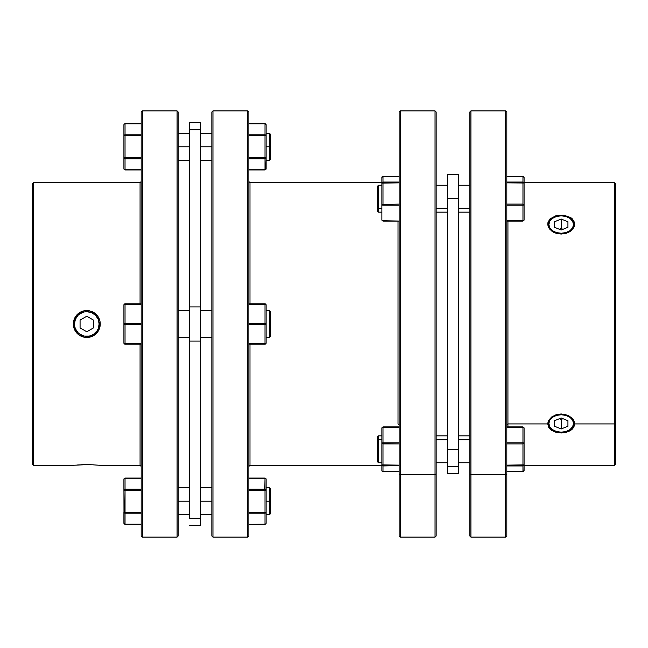 <?xml version="1.0" encoding="UTF-8"?>
<svg xmlns="http://www.w3.org/2000/svg" width="648" height="648" viewBox="0 0 648 648"><rect width="100%" height="100%" fill="white"/><g stroke="black" fill="none" stroke-linecap="round" stroke-linejoin="round"><path stroke-width="0.97" d="M378.505 208.219L377.387 207.425L377.387 211.037L377.387 207.425L378.505 208.219L378.505 212.155L378.505 208.219L381.875 208.219L378.505 208.219L378.505 185.239L378.505 208.219M378.505 439.781L381.875 439.781L378.505 439.781L378.505 435.845L378.505 439.781L377.387 440.575L378.505 439.781L378.505 462.761L378.505 439.781M377.387 436.963L377.387 440.575L377.387 436.963L378.505 435.845L381.875 435.845M399.144 465.159L382.992 465.159L382.992 465.661L399.144 465.661L382.992 465.953A1.118 1.085 180 0 1 381.875 464.867L381.875 428.036A1.118 0.794 0 0 1 382.992 427.243L399.144 427.243L382.992 427.243A1.118 0.794 180 0 0 381.875 428.036L381.875 470.57L381.875 464.867L382.992 465.953L382.992 443.896L399.144 443.896L381.956 443.718L382.992 443.896L382.992 427.243L382.992 465.159L381.875 464.867L399.144 465.159M506.809 182.841L522.96 182.841L522.96 182.339L506.809 182.339L522.96 182.339L522.96 204.104L524.086 204.395L524.086 219.964L524.086 204.395A1.118 0.794 180 0 1 522.96 205.189L522.96 220.757A1.118 0.794 0 0 0 524.086 219.964A1.118 0.794 180 0 1 522.96 220.757L523.754 220.733L524.086 219.964L522.96 221.09L506.809 220.757L522.96 220.757L522.96 205.189A1.118 0.794 0 0 0 524.086 204.395L524.086 183.133L524.086 204.395L522.96 204.104L522.96 205.189L522.96 204.104L506.809 204.104L522.96 204.104L522.96 182.841L523.997 183.019L506.809 182.841M506.809 426.911L522.96 426.911L524.086 428.036A1.118 0.794 180 0 0 522.96 427.243L522.96 442.811A1.118 0.794 0 0 1 524.086 443.605L522.96 442.811L522.96 443.896L524.086 443.605L524.086 428.036L522.96 426.951L524.086 428.036L524.086 464.867A1.118 1.085 180 0 1 522.96 465.953L506.809 465.953L522.96 465.953L506.809 465.661L522.96 465.953L524.086 464.867L523.997 470.983M574.403 222.24L574.403 225.958L573.634 227.796L570.718 231.036L566.352 233.256L561.192 234.049L556.041 233.248L551.683 231.028L548.767 227.78L547.746 224.078L548.005 222.232L550.014 218.927L556.057 215.671L563.833 215.177L570.718 217.574L572.395 218.927L574.403 222.24L574.403 225.958L573.634 227.796L570.718 231.036L568.669 232.308L561.192 234.049L556.041 233.248L553.724 232.3L550.014 229.505L548.767 227.78L547.746 224.078L548.005 222.232L550.014 218.927L556.057 215.671L563.833 215.177L570.718 217.574L572.395 218.927L574.403 222.24M574.638 224.702A13.462 9.518 0 0 0 561.209 215.808A13.462 9.518 0 0 0 547.779 224.702A13.462 9.518 0 0 1 561.209 215.808A13.462 9.518 0 0 1 574.638 224.702M574.403 422.05L574.403 425.776L572.387 429.081L568.669 431.528L561.192 432.986L556.041 432.321L551.683 430.426L548.767 427.494L547.746 423.922L548.775 420.212L551.691 416.964L558.576 414.153L563.833 414.153L568.685 415.7L572.395 418.503L573.634 420.212L574.663 423.922L614.482 423.922L614.482 465.313L614.482 423.922L574.663 423.922L573.634 427.51L570.718 430.434L566.352 432.329L561.192 432.986L556.041 432.321L551.683 430.426L548.767 427.494L547.746 423.922L507.935 423.922L506.809 424.715L507.935 423.922L507.935 426.911L507.935 423.922L547.746 423.922L548.775 420.212L551.691 416.964L556.057 414.744L561.209 413.951L568.685 415.7L572.395 418.503L574.403 422.05M615.6 423.128L614.482 423.922L614.482 182.687L614.482 423.922L615.6 423.128L615.6 464.195L615.6 183.805L615.6 423.128M505.691 474.676L505.691 537.095L505.691 474.676L470.918 474.676L469.8 473.882L469.8 535.969L469.8 112.031L469.8 473.882L470.918 474.676L470.918 537.095L470.918 474.676L505.691 474.676L505.691 110.905L505.691 474.676L506.809 473.882L505.691 474.676M506.809 535.969L506.809 473.882L506.809 535.969L505.691 537.095L470.918 537.095L469.8 535.969M458.582 439.781L469.8 439.781L458.582 439.781M458.582 449.299L447.371 449.299L447.371 466.349L458.582 466.349L458.582 449.299L447.371 449.299L447.371 198.701L458.582 198.701L458.582 174.587L447.371 174.587L447.371 198.701L458.582 198.701L458.582 449.299L458.582 174.587L447.371 174.587L447.371 473.413L458.582 473.413L458.582 466.349L447.371 466.349L447.371 473.413L458.582 473.413L458.582 449.299M469.8 208.219L458.582 208.219L469.8 208.219M436.153 439.781L447.371 439.781L436.153 439.781M447.371 208.219L436.153 208.219L447.371 208.219M398.018 423.922L399.144 424.715L398.018 423.922L398.018 221.09L398.018 423.922M400.262 474.676L400.262 110.905L400.262 474.676L435.035 474.676L436.153 473.882L436.153 112.031L436.153 535.969L436.153 473.882L435.035 474.676L435.035 110.905L435.035 474.676L400.262 474.676L400.262 537.095L400.262 474.676L399.144 473.882L400.262 474.676M399.144 112.031L399.144 473.882L399.144 112.031L400.262 110.905L435.035 110.905L436.153 112.031M574.565 422.747L573.545 423.468A12.336 8.724 0 0 1 561.209 432.192A12.336 8.724 0 0 1 548.872 423.468L547.852 422.747L548.872 423.468L549.804 426.805L552.485 429.64L556.486 431.528L561.209 432.192L565.923 431.528L569.932 429.64L572.605 426.805L573.545 423.468L572.605 420.131L569.932 417.304L565.923 415.409L561.209 414.744L556.486 415.409L552.485 417.304L549.804 420.131L548.872 423.468A12.336 8.724 0 0 1 561.209 414.744A12.336 8.724 0 0 1 573.545 423.468L574.565 422.747M547.779 423.298A13.462 9.518 180 0 0 561.209 432.192A13.462 9.518 180 0 0 574.638 423.298A13.462 9.518 180 0 1 561.209 432.192A13.462 9.518 180 0 1 547.779 423.298M381.875 177.431L382.992 176.313L382.992 182.048L381.875 183.133A1.118 1.085 0 0 1 382.992 182.048L399.144 182.048L382.992 182.048L399.144 182.339L382.992 182.339L382.992 182.841L399.144 182.841L381.875 183.133L381.875 177.431L381.875 204.395L381.875 183.133L382.992 182.841L382.992 176.353L399.144 176.353L382.992 176.353A1.118 1.085 180 0 0 381.875 177.431L382.199 176.669L382.992 176.637M574.565 225.253L573.545 224.532A12.336 8.724 180 0 1 561.209 233.256A12.336 8.724 180 0 1 548.872 224.532L547.852 225.253L548.872 224.532L549.804 227.869L552.485 230.696L556.486 232.591L561.209 233.256L565.923 232.591L569.932 230.696L572.605 227.869L573.545 224.532L572.605 221.195L569.932 218.36L565.923 216.473L561.209 215.808L556.486 216.473L552.485 218.36L549.804 221.195L548.872 224.532A12.336 8.724 180 0 1 561.209 215.808A12.336 8.724 180 0 1 573.545 224.532L574.565 225.253M269.495 337.462L270.613 336.336L270.613 311.664L269.495 310.538L269.495 337.462L269.495 310.538L266.126 310.538L269.495 310.538L270.613 311.664L270.613 336.336L269.495 337.462L266.126 337.462L269.495 337.462M265.801 135.1L265.008 134.816L265.008 123.809L265.008 134.816L266.126 135.788L266.126 124.781A1.118 0.972 180 0 0 265.008 123.809L248.856 123.809L265.008 123.663L248.856 123.663L265.008 123.663L265.801 124.092M269.495 501.204L266.126 501.204L269.495 501.204L269.495 514.658L269.495 501.204L270.613 501.204L269.495 501.204L269.495 487.742L269.495 501.204M270.613 513.54L270.613 501.204L270.613 513.54L269.495 514.658L266.126 514.658M265.008 524.337L248.856 524.337L265.008 524.192A1.118 0.972 -0 0 0 266.126 523.22L266.126 512.212L266.126 523.22M125.04 324.559L141.191 324.559L125.04 324.559L125.04 324L125.04 324.559L123.914 324L125.04 323.441L123.914 324L125.04 324.559L125.04 343.626L141.191 343.626L125.04 343.626L125.04 344.185L123.914 343.067A1.118 0.559 0 0 0 125.04 343.626L125.04 324.559A1.118 0.559 180 0 1 123.914 324L123.914 343.067L125.04 344.185A1.118 1.118 0 0 1 123.914 343.067L123.914 324A1.118 0.559 0 0 1 125.04 323.441L141.191 323.441L125.04 323.441L125.04 324L141.191 324L141.191 112.031L141.191 535.969L142.309 537.095L142.309 110.905L141.191 112.031L142.309 110.905L142.309 537.095L177.082 537.095L178.2 535.969L178.2 112.031L177.082 110.905L177.082 537.095L177.082 110.905L142.309 110.905L177.082 110.905L178.2 112.031L178.2 535.969L177.082 537.095L142.309 537.095L141.191 535.969L141.191 324L125.04 324L125.04 304.374A1.118 0.559 180 0 0 123.914 304.933L123.914 324L123.914 304.933A1.118 1.118 0 0 1 125.04 303.815L123.914 304.933L125.04 304.374L125.04 303.815L125.04 304.374L124.246 304.536M125.04 513.184L141.191 513.184L125.04 513.184L125.04 524.192L125.04 513.184A1.118 0.972 180 0 1 123.914 512.212L123.914 523.22A1.118 0.972 0 0 0 125.04 524.192L141.191 524.192L125.04 524.337L141.191 524.337L125.04 524.337L124.003 523.592L123.914 479.188L125.04 478.216A1.118 0.972 180 0 0 123.914 479.188L123.914 490.196L125.04 490.196L125.04 489.224L123.914 490.196L125.04 489.224L125.04 478.216L141.191 478.216L125.04 478.216L125.04 490.196L123.914 490.196L124.246 512.9L125.04 513.184L125.04 512.212L123.914 512.212L125.04 512.212L125.04 490.196L141.191 490.196L125.04 490.196L125.04 513.184L124.003 512.584M125.04 123.663L141.191 123.663L125.04 123.809A1.118 0.972 180 0 0 123.914 124.781L123.914 135.788L123.914 124.781M73.597 326.641L73.337 324A13.462 13.462 0 0 0 86.792 337.462A13.462 13.462 0 0 0 100.254 324.008L99.233 329.152L96.317 333.509L91.959 336.425L86.808 337.462L84.183 337.203L79.331 335.202L75.614 331.493L73.597 326.641L73.337 324L74.366 318.848L77.282 314.483L81.64 311.567L84.167 310.797L89.424 310.797L94.276 312.814L96.309 314.483L97.986 316.516L99.995 321.368L99.995 326.616L97.986 331.476L94.276 335.186L91.959 336.425L86.808 337.462L84.183 337.203L79.331 335.202L77.282 333.526L74.366 329.168L73.337 324L74.455 324A12.336 12.336 0 0 1 86.792 311.664A12.336 12.336 0 0 1 99.128 324L100.254 324A13.462 13.462 0 0 0 91.951 311.567L94.276 312.814L89.424 310.797L86.792 310.538A13.462 13.462 0 0 0 73.337 323.992A13.462 13.462 0 0 0 86.792 337.462A13.462 13.462 0 0 0 100.254 324.008L99.128 324L98.196 319.278L95.515 315.276L91.514 312.603L86.792 311.664L84.386 311.899L79.939 313.745L78.068 315.276L75.395 319.278L74.455 324L74.698 326.406L75.395 328.722L78.068 332.724L79.939 334.255L84.386 336.101L89.205 336.101L91.514 335.397L93.652 334.255L97.054 330.853L98.196 328.722L99.128 324A12.336 12.336 0 0 1 86.792 336.336A12.336 12.336 0 0 1 74.455 324L73.337 324L74.366 318.848L73.597 321.376M73.597 465.288L33.518 465.313L33.518 182.687L32.4 183.805L32.4 464.195L33.518 465.313L73.337 465.313M79.348 464.867L78.149 464.94M84.224 464.697L81.332 464.778M74.366 465.224L86.152 464.673M84.183 464.697L89.108 464.689M89.456 464.697L93.903 464.851M91.943 464.762L100.254 465.313L140.065 465.313L141.191 466.439L140.065 465.313L140.065 344.185L140.065 465.313L99.233 465.224M141.191 181.562L140.065 182.687L140.065 303.815L140.065 182.687L33.518 182.687L33.518 465.313L32.4 464.195L32.4 183.805L33.518 182.687L140.065 182.687L141.191 181.562M178.2 146.796L189.418 146.796L178.2 146.796M189.418 501.204L178.2 501.204L189.418 501.204M200.629 525.317L189.418 525.317L200.629 525.317L200.629 518.254L189.418 518.254L189.418 341.051L200.629 341.051L200.629 306.95L189.418 306.95L189.418 129.746L200.629 129.746L200.629 122.683L200.629 306.95L189.418 306.95L189.418 341.051L200.629 341.051L200.629 518.254L189.418 518.254L189.418 129.746L200.629 129.746L200.629 525.317M178.2 337.462L189.418 337.462L178.2 337.462M189.418 310.538L178.2 310.538L189.418 310.538M200.629 146.796L211.847 146.796L200.629 146.796M211.847 501.204L200.629 501.204L211.847 501.204M200.629 337.462L211.847 337.462L200.629 337.462M211.847 310.538L200.629 310.538L211.847 310.538M248.856 181.562L249.982 182.687L381.875 182.687L249.982 182.687L249.982 303.815L249.982 182.687L248.856 181.562M249.982 465.313L248.856 466.439L249.982 465.313L381.875 465.313L249.982 465.313L249.982 344.185L249.982 465.313M247.739 110.905L248.856 112.031L248.856 324L265.008 324L248.856 324L248.856 535.969L247.739 537.095L212.965 537.095L211.847 535.969L211.847 112.031L212.965 110.905L247.739 110.905L212.965 110.905L212.965 537.095L247.739 537.095L247.739 110.905L247.739 537.095L248.856 535.969L248.856 112.031L247.739 110.905M269.495 146.796L270.613 146.796L270.613 134.46L270.613 146.796L269.495 146.796L269.495 133.342L269.495 146.796L266.126 146.796L269.495 146.796L269.495 160.258L269.495 146.796M248.856 324.559L265.008 324.559L265.008 323.441L248.856 323.441L265.008 323.441L265.008 343.626L248.856 343.626L265.008 343.626L265.008 344.185L265.008 343.626A1.118 0.559 0 0 0 266.126 343.067A1.118 1.118 0 0 1 265.008 344.185A1.118 1.118 0 0 0 266.126 343.067L265.008 343.626L265.008 324.559L266.126 324L266.126 343.067L266.126 324A1.118 0.559 180 0 1 265.008 324.559L248.856 324.559M86.792 316.232L93.523 320.112L93.523 327.888L86.792 331.768L80.069 327.888L80.069 320.112L86.792 316.232L93.523 320.112L93.523 327.888L86.792 331.768L80.069 327.888L80.069 320.112L86.792 316.232M248.856 344.185L265.008 344.185L248.856 344.185M265.008 323.441L265.008 303.815L266.126 304.933L266.126 324L266.126 304.933A1.118 0.559 180 0 0 265.008 304.374L248.856 304.374L265.008 304.374L265.008 323.441L265.801 323.603L265.008 323.441A1.118 0.559 0 0 1 266.126 324L265.801 323.603L266.045 324.211L265.008 324.559M265.008 303.815L248.856 303.815L265.008 303.815A1.118 1.118 0 0 1 266.126 304.933L265.008 303.815M270.613 159.133L270.613 146.796L270.613 159.133L269.495 160.258L266.126 160.258M212.965 537.095L212.965 110.905L211.847 112.031L211.847 535.969L212.965 537.095M189.418 122.683L189.418 129.746L189.418 122.683L200.629 122.683M77.282 464.997L84.167 464.697M73.937 327.961L74.366 329.16M74.957 330.399L75.605 331.484M76.707 332.91L77.282 333.526M77.906 334.109L79.307 335.186M80.87 336.085L81.632 336.434M82.45 336.741L84.175 337.203M85.836 337.422L86.792 337.462M88.063 337.397L89.424 337.203M90.987 336.79L91.951 336.434M93.693 335.559L94.26 335.202M94.268 335.194L96.309 333.518M97.662 331.938L99.225 329.152M99.687 327.856L99.995 326.616M100.254 324L99.995 321.376L100.254 324A13.462 13.462 0 0 0 94.276 312.814L97.986 316.516L99.225 318.848L97.986 316.524M97.16 315.414L96.317 314.491M84.167 310.797L79.315 312.806L84.167 310.797L89.424 310.797M77.274 314.483L75.605 316.524L79.315 312.814M86.792 464.673L89.424 464.697M99.225 318.848L99.995 321.368M74.366 318.848L75.605 316.524A13.462 13.462 0 0 0 73.337 323.992M94.268 312.806A13.462 13.462 0 0 0 91.951 311.567M86.792 310.538A13.462 13.462 0 0 0 75.605 316.524M125.242 135.861L123.914 135.788L123.914 168.812L123.914 135.788A1.118 0.972 0 0 1 125.04 134.816L125.04 123.809L141.191 123.809L125.04 123.809L125.04 135.23M123.914 168.812A1.118 0.972 0 0 0 125.04 169.784L125.04 158.776A1.118 0.972 180 0 1 123.914 157.804L125.04 158.363L125.242 157.731M126.158 157.804L125.04 157.804L125.04 135.788L126.158 135.788M123.914 157.804L125.04 157.804L125.04 135.788L141.191 135.788L125.04 135.788M125.04 157.804L141.191 157.804L125.04 157.804L125.04 158.776L141.191 158.776L125.04 158.776L125.04 169.938L141.191 169.784L125.04 169.784M141.191 134.816L125.04 134.816L141.191 134.816M124.246 478.499L123.914 479.188L125.04 478.062L141.191 478.062M125.04 524.337L123.914 523.22L124.246 523.908M123.914 490.196L123.914 490.196A1.118 0.972 -0 0 1 125.04 489.224L141.191 489.224L125.04 489.224M141.191 512.212L125.04 512.212L141.191 512.212M125.04 304.374L141.191 304.374L125.04 304.374L125.04 323.441M141.191 303.815L125.04 303.815L141.191 303.815M125.04 344.185L141.191 344.185L125.04 344.185M266.126 479.188L266.126 490.196L266.126 479.188A1.118 0.972 180 0 0 265.008 478.216L248.856 478.216L265.008 478.216L265.008 489.224L248.856 489.224L265.008 489.224A1.118 0.972 0 0 1 266.126 490.196L266.126 512.212A1.118 0.972 180 0 1 265.008 513.184L265.008 524.192L265.008 512.212L248.856 512.212L265.008 512.212L265.008 512.77M248.856 513.184L265.008 513.184L248.856 513.184M264.805 512.139L266.126 512.212L266.126 490.196L265.008 489.637L265.008 490.196L248.856 490.196L265.008 490.196L265.008 512.212L263.882 512.212M265.008 478.216L264.805 490.269M263.882 490.196L265.008 490.196L265.008 512.212M266.126 490.196L265.008 490.196M270.613 488.867L270.613 501.204L270.613 488.867L269.495 487.742L266.126 487.742M265.801 158.493L265.008 158.776L265.008 169.938L248.856 169.784L265.008 169.784A1.118 0.972 -0 0 0 266.126 168.812L265.008 169.784L265.008 158.776L266.045 158.177M265.801 169.501L266.126 157.804A1.118 0.972 180 0 1 265.008 158.776L265.008 157.804L265.008 158.776L248.856 158.776L265.008 158.776M265.008 134.816L248.856 134.816L265.008 134.816L265.008 135.788L265.008 134.816A1.118 0.972 0 0 1 266.126 135.788L266.045 135.416M266.126 157.804L248.856 157.804L266.126 157.804L266.126 135.788L265.008 135.788L266.126 135.788L266.126 168.812L265.008 169.938L248.856 169.938M265.008 135.788L265.008 157.804L265.008 135.788L248.856 135.788L265.008 135.788M265.008 123.663L266.126 124.781L266.126 135.788M97.054 330.853L95.515 332.724M79.939 334.255L78.068 332.724M76.537 317.147L78.068 315.276M93.652 313.745L95.515 315.276M554.477 221.786L561.209 219.032L567.932 221.786L567.932 227.278L561.209 230.024L554.477 227.278L554.477 221.786L561.209 219.032L561.209 228.55L559.402 229.287L561.209 228.55L561.209 219.032L567.932 221.786L567.932 227.278L561.209 230.024L554.477 227.278L554.477 221.786M563.007 229.287L561.209 228.55L563.007 229.287M382.992 205.189L399.144 205.189L382.992 205.189A1.118 0.794 180 0 1 381.875 204.395L381.875 219.964L381.875 204.395L382.992 205.189L382.992 182.841L382.992 205.189M399.144 221.09L382.992 221.09L381.875 219.964A1.118 0.794 0 0 0 382.992 220.757L399.144 221.049M399.144 204.104L381.875 204.395L399.144 204.104M554.477 420.722L561.209 417.976L567.932 420.722L567.932 426.214L561.209 428.968L554.477 426.214L554.477 420.722L561.209 417.976L567.932 420.722L567.932 426.214L561.209 428.968L554.477 426.214L554.477 420.722M559.402 418.713L561.209 419.45L561.209 428.968L561.209 419.45L563.007 418.713L561.209 419.45L559.402 418.713M436.153 535.969L435.035 537.095L435.035 474.676L435.035 537.095L400.262 537.095L399.144 535.969L399.144 473.882L399.144 535.969M506.809 112.031L506.809 473.882L506.809 112.031L505.691 110.905L470.918 110.905L470.918 474.676L470.918 110.905L469.8 112.031M507.935 221.09L507.935 423.922L507.935 221.09M522.96 465.159L522.96 465.661L522.96 465.159L524.086 464.867L506.809 465.159L522.96 465.159L522.96 443.896L522.96 465.159M523.754 471.331L522.96 471.647A1.118 1.085 0 0 0 524.086 470.57L524.086 443.605L522.96 443.896L522.96 442.811L506.809 442.811L522.96 442.811L522.96 427.243L506.809 427.243L522.96 427.243M522.96 465.953L522.96 471.647L506.809 471.647L522.96 471.647L522.96 465.953M506.809 443.896L522.96 443.896L506.809 443.896M522.96 426.951L506.809 426.951M524.086 177.431L524.086 183.133L524.086 177.431A1.118 1.085 180 0 0 522.96 176.353L522.96 182.048A1.118 1.085 -0 0 1 524.086 183.133L522.96 182.048L506.809 182.048L522.96 182.048L522.96 176.353L524.086 177.431L522.993 176.313L506.809 176.313L522.96 176.637M506.809 176.353L522.96 176.353L506.809 176.353M506.809 205.189L522.96 205.189L506.809 205.189M506.809 221.049L522.96 221.049M382.992 471.363L399.144 471.647L382.992 471.647L382.992 465.953L382.992 471.687L399.144 471.687M399.144 442.811L382.992 442.811L381.875 443.605A1.118 0.794 -0 0 1 382.992 442.811L399.144 442.811M381.956 470.983L381.875 470.57A1.118 1.085 0 0 0 382.992 471.647L381.956 470.983M399.144 426.951L382.992 426.951L381.875 428.036L382.992 426.951M377.387 461.635L377.387 440.575L377.387 461.635L378.505 462.761L381.875 462.761M381.875 208.219L381.875 204.395M377.387 186.365L377.387 207.425L377.387 186.365L378.505 185.239L381.875 185.239M381.875 212.155L378.505 212.155L377.387 211.037M524.086 465.313L614.482 465.313L615.6 464.195M469.8 435.845L458.582 435.845M469.8 212.155L458.582 212.155M447.371 435.845L436.153 435.845M447.371 212.155L436.153 212.155M178.2 133.342L189.418 133.342M178.2 514.658L189.418 514.658M200.629 133.342L211.847 133.342M200.629 514.658L211.847 514.658M266.126 133.342L269.495 133.342L270.613 134.46M200.629 487.742L211.847 487.742M200.629 160.258L211.847 160.258M178.2 487.742L189.418 487.742M178.2 160.258L189.418 160.258M125.04 169.938L141.191 169.938M265.008 478.062L248.856 478.062M447.371 185.239L436.153 185.239L447.371 185.239M447.371 462.761L436.153 462.761L447.371 462.761M469.8 185.239L458.582 185.239L469.8 185.239M469.8 462.761L458.582 462.761L469.8 462.761M524.086 182.687L614.482 182.687L615.6 183.805M522.96 471.687L524.086 470.57L522.96 471.687L506.809 471.687M522.96 221.09L506.809 221.09M381.907 470.853L382.992 471.687M382.992 426.911L399.144 426.911M381.923 470.902L382.19 471.355"/></g></svg>
